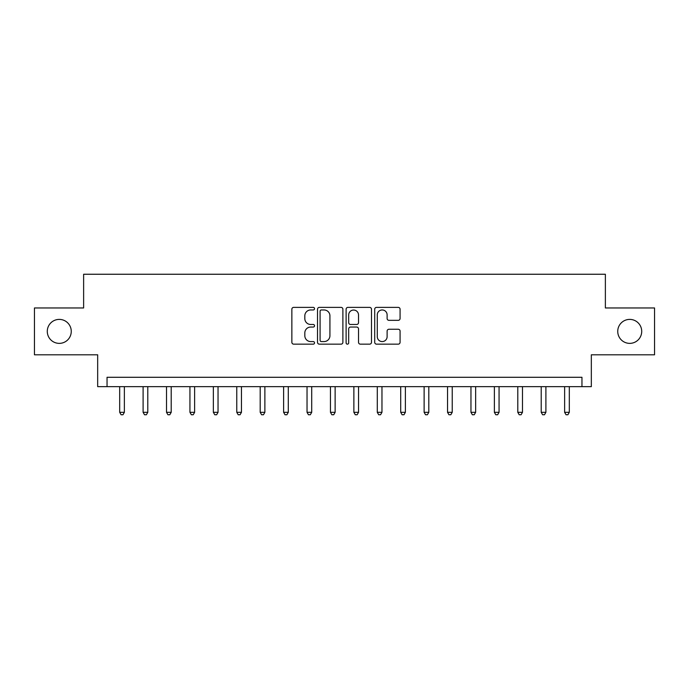 <?xml version="1.0" encoding="UTF-8"?>
<svg xmlns="http://www.w3.org/2000/svg" width="689" height="689" viewBox="0 0 689 689"><rect width="100%" height="100%" fill="white"/><g stroke="black" fill="none" stroke-linecap="round" stroke-linejoin="round"><path stroke-width="1.03" d="M314.528 308.663A1.283 1.283 0 0 0 313.237 307.38L293.703 307.38A1.843 1.843 0 0 0 291.86 309.215L291.86 342.312A1.843 1.843 0 0 0 293.703 344.156L313.237 344.156A1.283 1.283 0 0 0 314.528 342.864A1.283 1.283 0 0 0 313.237 341.58L310.713 341.58A5.882 5.882 0 0 1 304.822 335.698L304.822 332.933A5.882 5.882 0 0 1 310.713 327.051L313.237 327.051A1.283 1.283 0 0 0 314.528 325.768A1.283 1.283 0 0 0 313.237 324.476L310.713 324.476A5.882 5.882 0 0 1 304.822 318.594L304.822 315.838A5.882 5.882 0 0 1 310.713 309.955L313.237 309.955A1.283 1.283 0 0 0 314.528 308.663M617.74 331.383A11.989 11.989 0 0 0 629.729 343.372A11.989 11.989 0 0 0 641.717 331.383A11.989 11.989 0 0 0 629.729 319.395A11.989 11.989 0 0 0 617.74 331.383M47.283 331.383A11.989 11.989 0 0 0 59.271 343.372A11.989 11.989 0 0 0 71.26 331.383A11.989 11.989 0 0 0 59.271 319.395A11.989 11.989 0 0 0 47.283 331.383M398.242 320.342A1.843 1.843 0 0 0 400.076 318.499L400.076 309.215A1.843 1.843 0 0 0 398.242 307.38L376.538 307.38A1.843 1.843 0 0 0 374.704 309.215L374.704 342.312A1.843 1.843 0 0 0 376.538 344.156L398.242 344.156A1.843 1.843 0 0 0 400.076 342.312L400.076 331.099A1.843 1.843 0 0 0 398.242 329.256L388.958 329.256A1.843 1.843 0 0 0 387.115 331.099L387.115 336.663A4.918 4.918 0 0 1 382.197 341.58A4.918 4.918 0 0 1 377.279 336.663L377.279 314.873A4.918 4.918 0 0 1 382.197 309.955A4.918 4.918 0 0 1 387.115 314.873L387.115 318.499A1.843 1.843 0 0 0 388.958 320.342L398.242 320.342M581.955 386.65L591.326 386.65L591.326 354.801L654.55 354.801L654.55 307.966L605.373 307.966L605.373 274.248L83.627 274.248L83.627 307.966L34.45 307.966L34.45 354.801L97.674 354.801L97.674 386.65L581.955 386.65L581.955 377.288L107.045 377.288L107.045 386.65M342.889 309.215A1.843 1.843 0 0 0 341.055 307.38L319.351 307.38A1.843 1.843 0 0 0 317.517 309.215L317.517 342.312A1.843 1.843 0 0 0 319.351 344.156L341.055 344.156A1.843 1.843 0 0 0 342.889 342.312L342.889 309.215M347.945 307.38L369.648 307.38A1.843 1.843 0 0 1 371.483 309.215L371.483 342.312A1.843 1.843 0 0 1 369.648 344.156L360.364 344.156A1.843 1.843 0 0 1 358.521 342.312L358.521 328.894A1.843 1.843 0 0 0 356.687 327.051L350.52 327.051A1.843 1.843 0 0 0 348.686 328.894L348.686 342.864A1.283 1.283 0 0 1 347.394 344.156A1.283 1.283 0 0 1 346.111 342.864L346.111 309.215A1.843 1.843 0 0 1 347.945 307.38M321.375 309.955A1.283 1.283 0 0 0 320.092 311.239L320.092 340.297A1.283 1.283 0 0 0 321.375 341.58L324.045 341.58A5.882 5.882 0 0 0 329.928 335.698L329.928 315.838A5.882 5.882 0 0 0 324.045 309.955L321.375 309.955M358.521 314.959A4.918 4.918 0 0 0 353.603 310.041A4.918 4.918 0 0 0 348.686 314.959L348.686 322.641A1.843 1.843 0 0 0 350.52 324.476L356.687 324.476A1.843 1.843 0 0 0 358.521 322.641L358.521 314.959M119.688 386.65L119.688 412.315L124.373 412.315L124.373 386.65M124.373 412.315L122.969 414.752L121.092 414.752L119.688 412.315M143.105 386.65L143.105 412.315L147.79 412.315L147.79 386.65M147.79 412.315L146.387 414.752L144.509 414.752L143.105 412.315M166.523 386.65L166.523 412.315L171.208 412.315L171.208 386.65M171.208 412.315L169.804 414.752L167.927 414.752L166.523 412.315M189.94 386.65L189.94 412.315L194.625 412.315L194.625 386.65M194.625 412.315L193.221 414.752L191.353 414.752L189.94 412.315M213.357 386.65L213.357 412.315L218.043 412.315L218.043 386.65M218.043 412.315L216.639 414.752L214.77 414.752L213.357 412.315M236.775 386.65L236.775 412.315L241.46 412.315L241.46 386.65M241.46 412.315L240.056 414.752L238.187 414.752L236.775 412.315M260.192 386.65L260.192 412.315L264.877 412.315L264.877 386.65M264.877 412.315L263.474 414.752L261.605 414.752L260.192 412.315M283.618 386.65L283.618 412.315L288.295 412.315L288.295 386.65M288.295 412.315L286.891 414.752L285.022 414.752L283.618 412.315M307.036 386.65L307.036 412.315L311.712 412.315L311.712 386.65M311.712 412.315L310.308 414.752L308.439 414.752L307.036 412.315M330.453 386.65L330.453 412.315L335.13 412.315L335.13 386.65M335.13 412.315L333.726 414.752L331.857 414.752L330.453 412.315M353.87 386.65L353.87 412.315L358.547 412.315L358.547 386.65M358.547 412.315L357.143 414.752L355.274 414.752L353.87 412.315M377.288 386.65L377.288 412.315L381.964 412.315L381.964 386.65M381.964 412.315L380.561 414.752L378.692 414.752L377.288 412.315M400.705 386.65L400.705 412.315L405.382 412.315L405.382 386.65M405.382 412.315L403.978 414.752L402.109 414.752L400.705 412.315M424.123 386.65L424.123 412.315L428.808 412.315L428.808 386.65M428.808 412.315L427.395 414.752L425.526 414.752L424.123 412.315M447.54 386.65L447.54 412.315L452.225 412.315L452.225 386.65M452.225 412.315L450.813 414.752L448.944 414.752L447.54 412.315M470.957 386.65L470.957 412.315L475.643 412.315L475.643 386.65M475.643 412.315L474.23 414.752L472.361 414.752L470.957 412.315M494.375 386.65L494.375 412.315L499.06 412.315L499.06 386.65M499.06 412.315L497.647 414.752L495.779 414.752L494.375 412.315M517.792 386.65L517.792 412.315L522.477 412.315L522.477 386.65M522.477 412.315L521.073 414.752L519.196 414.752L517.792 412.315M541.209 386.65L541.209 412.315L545.895 412.315L545.895 386.65M545.895 412.315L544.491 414.752L542.613 414.752L541.209 412.315M564.627 386.65L564.627 412.315L569.312 412.315L569.312 386.65M569.312 412.315L567.908 414.752L566.031 414.752L564.627 412.315"/></g></svg>
